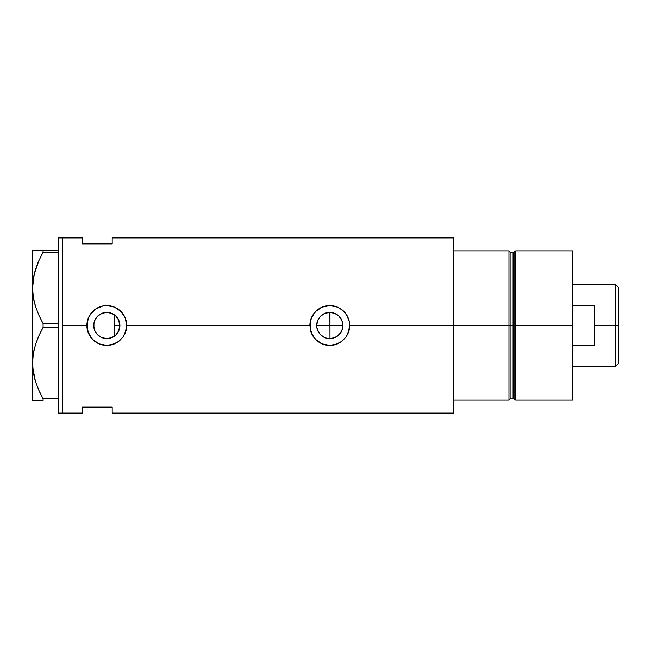<?xml version="1.0" encoding="UTF-8"?>
<svg xmlns="http://www.w3.org/2000/svg" width="651" height="651" viewBox="0 0 651 651"><rect width="100%" height="100%" fill="white"/><g stroke="black" fill="none" stroke-linecap="round" stroke-linejoin="round"><path stroke-width="0.98" d="M119.613 328.25L118.376 331.644L116.562 334.248L117.676 332.807M118.376 331.644L119.906 325.5L119.703 327.795M317.232 329.268L316.939 328.071M316.736 326.729L317.696 330.562L320.552 334.801M318.136 331.505L317.696 330.562M319.551 333.678L318.941 332.848M323.49 336.99L322.554 336.421M321.285 335.477L324.833 337.633M328.568 338.544L327.307 338.365M326.021 338.048L324.792 337.617M331.286 338.512L329.878 338.601M342.629 322.953L341.889 320.495L342.882 325.5A13.101 13.101 0 0 1 329.78 338.601A13.101 13.101 0 0 1 316.679 325.5L317.68 320.487L320.52 316.24L324.768 313.4L329.78 312.399L334.793 313.4L339.041 316.24L341.905 320.528L342.882 325.5L341.881 330.513L342.629 328.047M329.878 312.399L329.976 338.601L334.94 337.543L337.161 336.323L340.709 332.718L341.897 330.472L339.041 334.76L334.793 337.6L332.335 338.349L327.225 338.349L324.768 337.6L320.52 334.76L318.892 332.775L316.931 328.055L316.679 325.5A13.101 13.101 0 0 1 329.78 312.399A13.101 13.101 0 0 1 342.882 325.5L342.629 322.961M111.85 337.592L114.12 336.372M111.541 337.714L107.529 338.577L111.785 337.617M101.458 337.462L101.987 337.682M95.795 332.588L94.737 330.578L96.6 333.711L99.172 336.144L97.65 334.866M95.591 332.27L95.884 332.734M93.907 327.779L93.964 322.945L94.704 320.487L97.544 316.24L101.792 313.4L106.805 312.399L111.817 313.4L116.073 316.24L118.913 320.487L119.906 325.5A13.101 13.101 0 0 1 106.805 338.601A13.101 13.101 0 0 1 93.711 325.5L94.664 330.407M126.717 325.5A19.904 19.904 0 0 0 106.805 305.596A19.904 19.904 0 0 0 99.155 343.883A19.904 19.904 0 0 0 106.797 345.404L99.164 343.883L94.175 340.888L90.261 336.575L87.283 329.39L87.283 321.594L88.422 317.867L90.261 314.425L95.738 308.956L102.907 305.978L106.813 305.596L114.446 307.117L120.883 311.422L125.195 317.859L126.335 321.61L126.717 325.5L125.187 333.149A19.904 19.904 0 0 0 126.327 329.406L123.348 336.583L119.434 340.888L114.438 343.891L106.797 345.404L99.164 343.883L92.727 339.57L88.422 333.125L86.9 325.5L62.415 325.5L86.9 325.5L88.422 317.867L91.417 312.871L95.738 308.956L102.907 305.978L110.703 305.978L114.446 307.117L119.442 310.12L122.193 312.862L125.195 317.859L126.717 325.5L309.876 325.5L311.39 317.867L315.702 311.422L322.155 307.109L329.788 305.596L337.413 307.117L340.847 308.956L346.332 314.433L349.302 321.61L349.685 325.5L348.163 333.149A19.904 19.904 0 0 0 349.302 329.406L346.324 336.583L342.41 340.888L337.405 343.891L329.772 345.404L322.139 343.883L317.143 340.888L313.237 336.575L310.258 329.39A19.904 19.904 0 0 0 329.764 345.404L322.139 343.883L315.694 339.57L311.39 333.125L309.876 325.5L126.717 325.5L126.335 329.382M333.751 337.983L332.425 338.333M336.103 336.974L334.866 337.576M338.17 335.558L337.112 336.355M340.058 333.621L339.081 334.728M341.466 331.424L340.693 332.751M342.629 328.031L341.897 330.472M94.777 330.684L94.029 328.373M97.805 335.013L96.112 333.068M100.669 337.072L99.391 336.298M106.463 338.593L104.144 338.325M107.529 338.577L107.073 338.593M112.11 313.522L114.177 314.669L114.177 336.331L112.11 337.478M508.952 250.847L453.413 250.847L453.413 325.5L510.945 325.5L510.945 252.832L508.952 250.847L508.952 325.5L508.952 250.847L453.413 250.847L453.413 400.153L508.952 400.153L508.952 325.5L453.413 325.5L453.413 413.1L453.413 325.5L349.685 325.5L453.413 325.5L453.413 237.9L112.184 237.9L112.184 243.873L82.319 243.873L82.319 237.9L82.319 243.873L112.184 243.873L112.184 237.9M62.415 237.9L62.415 413.1L62.415 237.9L58.427 237.9L62.415 237.9L62.415 413.1L58.427 413.1L62.415 413.1L62.415 237.9L82.319 237.9M125.187 333.149L123.348 336.583L117.864 342.06L110.686 345.03L106.805 345.404M310.258 329.382L310.258 321.594L311.39 317.867L314.392 312.871L317.151 310.112L322.155 307.109L329.788 305.596L337.413 307.117L342.418 310.12L345.16 312.862L348.163 317.859L349.302 321.61L349.302 329.382M348.171 333.117L346.324 336.583L340.839 342.06L333.662 345.03L329.78 345.404M82.319 407.127L112.184 407.127L112.184 413.1L112.184 407.127L82.319 407.127L82.319 413.1L82.319 407.127M508.952 400.153L510.945 398.168L510.945 252.832L510.945 325.5L513.078 325.5L513.078 398.168L513.078 325.5L510.945 325.5L510.945 398.168L510.945 325.5L508.952 325.5L508.952 400.153L453.413 400.153L453.413 237.9M114.12 314.628L115.439 315.645L114.177 314.669L114.177 336.331M107.073 312.407L111.541 313.286M101.987 313.318L106.463 312.407M111.785 313.383L107.529 312.423L104.152 312.675M96.112 317.932L99.164 314.856L101.458 313.538M103.989 312.708L99.391 314.702M97.642 316.134L95.795 318.412M94.777 320.316L95.591 318.738L94.192 321.985L93.711 325.5L93.907 323.221M94.029 322.627L94.664 320.593M340.693 318.249L341.466 319.576M339.081 316.272L340.05 317.371M337.112 314.645L338.211 315.475M334.866 313.424L336.071 314.01M332.425 312.667L333.8 313.033M329.976 338.601L329.976 325.5L342.882 325.5L329.976 325.5L329.976 312.399L331.245 312.48M349.685 325.5A19.904 19.904 0 0 0 329.78 305.596A19.904 19.904 0 0 0 309.876 325.5M349.677 324.808L349.603 323.637M337.389 307.101L336.209 306.662M326.452 305.872L325.882 305.978M322.701 306.89L322.164 307.109M322.172 343.899L323.531 344.403M325.882 345.022L326.647 345.16M333.735 345.014L334.524 344.835M336.486 344.249L337.397 343.891M126.701 324.808L126.628 323.637M114.421 307.101L113.225 306.654M103.476 305.872L102.907 305.978M99.741 306.89L99.188 307.109M99.188 343.891L100.523 344.395M102.907 345.022L103.68 345.16M110.694 345.022L111.411 344.867M113.526 344.241L114.43 343.891M119.703 323.205L119.654 328.055L118.913 330.513L116.073 334.76L111.817 337.6L106.805 338.601L101.792 337.6L97.544 334.76L94.704 330.513L93.711 325.5A13.101 13.101 0 0 1 106.805 312.399A13.101 13.101 0 0 1 119.906 325.5L118.376 319.356L115.886 316.052M95.884 318.266L95.591 318.738M99.164 314.856L97.796 315.987M107.529 312.423L106.878 312.399M112.647 313.774L111.842 313.408M316.931 322.937L316.736 324.271M329.797 312.399L324.89 313.351L322.603 314.547L319.714 317.118L318.136 319.495M341.905 320.528L339.114 316.313L334.94 313.457M116.236 316.402L118.376 319.356L119.613 322.741M327.38 312.618L328.584 312.456M324.89 313.351L325.996 312.96M322.603 314.547L323.531 313.985M320.552 316.207L321.269 315.54M318.909 318.184L319.568 317.297M316.939 322.912L317.232 321.732M33.307 400.65L43.08 400.65L43.08 398.721L58.427 398.721L43.08 398.721L38.824 390.218L35.496 381.47L33.323 372.421L32.55 363.079L33.299 353.875L35.455 344.818L38.808 335.965L43.08 327.429L43.08 323.571L58.427 323.571L43.08 323.571L38.824 315.068L35.496 306.32L33.323 297.271L32.55 287.921L32.908 294.309M34.275 301.966L35.471 306.255M42.559 322.611L38.824 315.068L35.496 306.32L33.323 297.271L32.55 287.921L34.21 274.177L38.808 260.815L43.08 252.279L43.08 250.35L58.427 250.35L32.55 250.35L33.315 250.35L32.55 250.35L32.55 287.921L33.299 278.726L35.455 269.66L38.808 260.815L43.08 252.279L38.824 260.782L35.471 269.595L38.116 262.41M34.047 274.86L33.665 276.667M42.551 328.397L38.824 335.932L35.471 344.745M34.047 350.018L33.697 351.646M35.455 400.65L43.08 400.65L43.08 398.721L38.824 390.218L35.496 381.47L32.745 367.766L32.55 287.921L32.55 363.079L33.307 372.348M34.275 377.116L34.918 379.541M38.222 388.842L40.004 392.773M43.08 400.65L38.824 400.65M32.55 362.566L33.299 353.875L35.455 344.818L38.808 335.965L43.08 327.429L58.427 327.429L43.08 327.429L43.08 323.571M35.471 250.35L43.08 250.35L43.08 252.279L58.427 252.279L43.08 252.279L38.824 260.782M34.218 250.35L38.824 250.35M32.55 363.079L32.55 400.65L32.745 367.725M38.499 389.469L38.808 390.185M33.722 374.618L34.226 376.905M32.9 369.377L33.307 372.356M32.859 357.171L32.745 358.424M34.837 346.893L34.226 349.245M38.116 337.568L35.463 344.77M38.824 335.932L41.721 329.959M34.918 304.391L35.471 306.23M33.73 299.525L34.226 301.755M33.315 250.35L32.55 250.35L32.745 292.576M32.859 282.046L32.745 283.275M34.853 271.695L34.226 274.095M58.427 237.9L58.427 413.1L58.427 237.9M515.673 325.5L515.673 250.847L515.673 325.5L572.66 325.5L572.66 250.847L572.66 325.5L515.673 325.5L515.673 400.153L515.673 325.5L514.038 325.5L515.673 325.5M514.038 252.1L514.038 398.9L514.038 252.1L514.038 325.5L513.078 325.5L514.038 325.5L514.038 398.9L513.078 398.168L513.078 252.832L515.673 250.847L572.66 250.847M572.66 400.153L572.66 325.5L572.66 400.153L515.673 400.153L514.038 398.9M513.078 325.5L513.078 252.832L513.078 325.5M615.659 325.5L618.45 325.5L618.45 287.473L618.45 363.527L618.45 325.5L615.659 325.5L615.659 284.69L615.659 325.5L594.558 325.5L615.659 325.5L615.659 366.31L615.659 325.5M594.558 305.889L594.558 345.111L572.66 345.111L594.558 345.111L594.558 305.889L572.66 305.889L594.558 305.889M316.679 325.5L329.976 325.5L316.679 325.5M114.177 325.5L119.906 325.5L114.177 325.5M62.415 413.1L82.319 413.1M453.413 413.1L112.184 413.1M510.945 252.832L513.078 252.832M510.945 398.168L513.078 398.168M572.66 284.69L615.659 284.69L618.45 287.473M572.66 366.31L615.659 366.31L618.45 363.527"/></g></svg>
